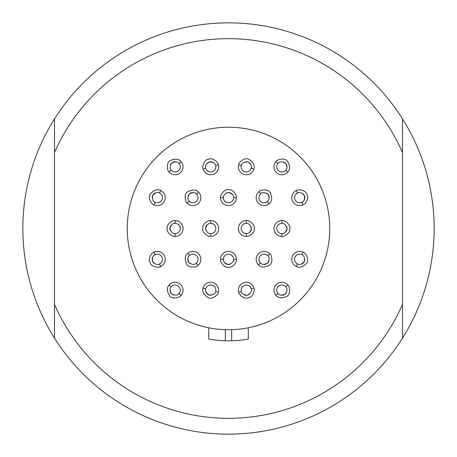 <?xml version="1.0" encoding="UTF-8"?>
<svg xmlns="http://www.w3.org/2000/svg" width="457" height="457" viewBox="0 0 457 457"><rect width="100%" height="100%" fill="white"/><g stroke="black" fill="none" stroke-linecap="round" stroke-linejoin="round"><path stroke-width="0.69" d="M169.05 285.065A7.912 7.912 0 0 1 180.195 284.088A7.912 7.912 0 0 1 181.172 295.233C180.955 297.01 172.506 300.026 169.684 295.908C166.799 291.303 166.582 287.687 169.05 285.065L171.169 286.847C169.49 288.476 169.701 290.892 171.803 294.085A5.141 5.141 0 0 1 170.907 293.114M225.335 329.691A101.243 101.243 0 0 0 329.257 218.566A101.243 101.243 0 0 0 127.743 218.566A101.243 101.243 0 0 0 225.335 329.691L225.335 340.773A112.319 112.319 0 0 1 208.723 339.06L208.723 327.795M402.514 304.368L402.514 118.9A205.65 205.65 0 0 1 402.514 338.1L402.514 304.368A189.832 189.832 0 0 1 54.486 304.368L54.486 152.632A189.832 189.832 0 0 1 402.514 152.632L402.514 118.9A205.65 205.65 0 0 0 54.486 118.9L54.486 152.632L54.486 118.9A205.65 205.65 0 0 0 54.486 338.1L54.486 304.368L54.486 338.1A205.65 205.65 0 0 0 402.514 338.1L402.514 304.368M248.277 327.795L248.277 339.06A112.319 112.319 0 0 1 225.335 340.773M231.665 329.691L231.665 340.773M303.031 204.845A7.912 7.912 0 0 1 292.52 201.017A7.912 7.912 0 0 1 296.342 190.506C297.29 188.987 306.219 189.826 307.035 194.751C309.595 198.538 304.488 205.113 303.031 204.845L301.86 202.337C304.071 201.566 304.899 199.286 304.345 195.505A5.141 5.141 0 0 1 304.745 196.767M296.342 190.506L297.513 193.014C299.529 191.814 301.809 192.648 304.345 195.505A5.141 5.141 0 0 0 304.042 194.939M297.627 192.963A5.141 5.141 0 0 0 295.028 199.846A5.141 5.141 0 0 0 301.974 202.28M303.191 193.917A5.141 5.141 0 0 1 303.654 194.408M304.819 197.407A5.141 5.141 0 0 1 304.813 198.098M304.705 198.789A5.141 5.141 0 0 1 304.511 199.463M160.658 190.506A7.912 7.912 0 0 1 164.48 201.017A7.912 7.912 0 0 1 153.969 204.845C152.198 205.096 147.103 197.715 150.347 193.928C154.049 189.946 157.482 188.804 160.658 190.506L159.487 193.014C157.476 191.814 155.197 192.643 152.655 195.505A5.141 5.141 0 0 1 153.363 194.385M153.969 204.845L155.14 202.337C152.929 201.56 152.095 199.286 152.655 195.505A5.141 5.141 0 0 0 152.421 196.099M155.032 202.28A5.141 5.141 0 0 0 161.972 199.846A5.141 5.141 0 0 0 159.373 192.963M152.181 197.407A5.141 5.141 0 0 1 152.261 196.738M153.803 193.917A5.141 5.141 0 0 1 154.34 193.482M154.94 193.111A5.141 5.141 0 0 1 155.58 192.837M296.342 266.494A7.912 7.912 0 0 1 292.52 255.983A7.912 7.912 0 0 1 303.031 252.155C304.802 251.904 309.897 259.285 306.653 263.072C302.951 267.054 299.518 268.196 296.342 266.494L297.513 263.986C299.524 265.186 301.803 264.357 304.345 261.495A5.141 5.141 0 0 1 303.637 262.615M303.031 252.155L301.86 254.663C304.071 255.44 304.905 257.714 304.345 261.495A5.141 5.141 0 0 0 304.579 260.901M301.968 254.72A5.141 5.141 0 0 0 295.028 257.154A5.141 5.141 0 0 0 297.627 264.037M304.819 259.593A5.141 5.141 0 0 1 304.739 260.262M303.197 263.083A5.141 5.141 0 0 1 302.66 263.518M302.06 263.889A5.141 5.141 0 0 1 301.42 264.163M181.172 161.767A7.912 7.912 0 0 1 180.195 172.912A7.912 7.912 0 0 1 169.05 171.935C167.342 171.415 165.84 162.572 170.381 160.51C175.419 158.465 179.013 158.882 181.172 161.767L179.047 163.543C177.733 161.607 175.317 161.395 171.803 162.915A5.141 5.141 0 0 1 172.923 162.201M169.05 171.935L171.169 170.153C169.49 168.519 169.701 166.102 171.803 162.915A5.141 5.141 0 0 0 171.341 163.355M171.095 170.061A5.141 5.141 0 0 0 178.413 170.787A5.141 5.141 0 0 0 178.967 163.452M170.57 164.434A5.141 5.141 0 0 1 170.924 163.863M173.517 161.961A5.141 5.141 0 0 1 174.191 161.795M174.888 161.715A5.141 5.141 0 0 1 175.585 161.732M275.828 295.233A7.912 7.912 0 0 1 276.805 284.088A7.912 7.912 0 0 1 287.95 285.065C289.658 285.585 291.16 294.428 286.619 296.49C281.581 298.535 277.987 298.118 275.828 295.233L277.953 293.457C279.267 295.393 281.683 295.605 285.197 294.085A5.141 5.141 0 0 1 284.077 294.799M287.95 285.065L285.831 286.847C287.51 288.481 287.299 290.898 285.197 294.085A5.141 5.141 0 0 0 285.659 293.645M285.905 286.939A5.141 5.141 0 0 0 278.587 286.213A5.141 5.141 0 0 0 278.033 293.548M286.43 292.566A5.141 5.141 0 0 1 286.076 293.137M283.483 295.039A5.141 5.141 0 0 1 282.809 295.205M282.112 295.285A5.141 5.141 0 0 1 281.415 295.268M218.343 164.806A7.912 7.912 0 0 1 212.751 174.488A7.912 7.912 0 0 1 203.062 168.896C201.731 167.702 204.108 159.053 209.1 159.105C213.27 157.248 218.863 163.412 218.343 164.806L215.67 165.52C215.293 163.206 213.196 161.995 209.375 161.887A5.141 5.141 0 0 1 210.683 161.709M203.062 168.896L205.736 168.182C204.907 165.988 206.118 163.892 209.375 161.887A5.141 5.141 0 0 0 208.763 162.086M205.707 168.062A5.141 5.141 0 0 0 212.037 171.815A5.141 5.141 0 0 0 215.635 165.4M207.609 162.743A5.141 5.141 0 0 1 208.175 162.378M211.328 161.749A5.141 5.141 0 0 1 212.008 161.875M212.676 162.104A5.141 5.141 0 0 1 213.299 162.412M238.657 292.194A7.912 7.912 0 0 1 244.249 282.512A7.912 7.912 0 0 1 253.938 288.104C255.269 289.298 252.892 297.947 247.9 297.895C243.73 299.752 238.137 293.588 238.657 292.194L241.33 291.48C241.707 293.794 243.804 295.005 247.625 295.113A5.141 5.141 0 0 1 246.317 295.291M253.938 288.104L251.264 288.818C252.093 291.012 250.882 293.108 247.625 295.113A5.141 5.141 0 0 0 248.237 294.914M251.293 288.938A5.141 5.141 0 0 0 244.963 285.185A5.141 5.141 0 0 0 241.365 291.6M249.391 294.257A5.141 5.141 0 0 1 248.825 294.622M245.672 295.251A5.141 5.141 0 0 1 244.992 295.125M244.324 294.896A5.141 5.141 0 0 1 243.701 294.588M287.95 171.935A7.912 7.912 0 0 1 276.805 172.912A7.912 7.912 0 0 1 275.828 161.767C276.045 159.99 284.494 156.974 287.316 161.093C290.201 165.697 290.418 169.313 287.95 171.935L285.831 170.153C287.51 168.524 287.299 166.108 285.197 162.915A5.141 5.141 0 0 1 286.093 163.886M275.828 161.767L277.953 163.543C279.273 161.607 281.683 161.395 285.197 162.915A5.141 5.141 0 0 0 284.677 162.532M278.033 163.452A5.141 5.141 0 0 0 278.587 170.787A5.141 5.141 0 0 0 285.905 170.061M283.477 161.961A5.141 5.141 0 0 1 284.105 162.212M286.43 164.434A5.141 5.141 0 0 1 286.71 165.068M286.91 165.742A5.141 5.141 0 0 1 287.013 166.434M253.938 168.896A7.912 7.912 0 0 1 244.249 174.488A7.912 7.912 0 0 1 238.657 164.806C238.103 163.103 244.484 156.802 248.779 159.339C253.344 162.292 255.063 165.48 253.938 168.896L251.264 168.182C252.093 165.994 250.882 163.892 247.625 161.887A5.141 5.141 0 0 1 248.854 162.389M238.657 164.806L241.33 165.52C241.707 163.206 243.81 161.995 247.625 161.887A5.141 5.141 0 0 0 246.997 161.755M241.365 165.4A5.141 5.141 0 0 0 244.963 171.815A5.141 5.141 0 0 0 251.293 168.062M245.672 161.749A5.141 5.141 0 0 1 246.34 161.709M249.391 162.743A5.141 5.141 0 0 1 249.91 163.195M250.379 163.726A5.141 5.141 0 0 1 250.762 164.303M203.062 288.104A7.912 7.912 0 0 1 212.751 282.512A7.912 7.912 0 0 1 218.343 292.194C218.897 293.897 212.516 300.198 208.221 297.661C203.656 294.708 201.937 291.52 203.062 288.104L205.736 288.818C204.907 291.006 206.118 293.108 209.375 295.113A5.141 5.141 0 0 1 208.146 294.611M218.343 292.194L215.67 291.48C215.293 293.794 213.191 295.005 209.375 295.113A5.141 5.141 0 0 0 210.003 295.245M215.635 291.6A5.141 5.141 0 0 0 212.037 285.185A5.141 5.141 0 0 0 205.707 288.938M211.328 295.251A5.141 5.141 0 0 1 210.66 295.291M207.609 294.257A5.141 5.141 0 0 1 207.09 293.805M206.621 293.274A5.141 5.141 0 0 1 206.238 292.697M187.821 253.264A7.912 7.912 0 0 1 198.966 254.241A7.912 7.912 0 0 1 197.99 265.386C197.47 267.094 188.632 268.596 186.565 264.055C184.519 259.016 184.936 255.423 187.821 253.264L189.604 255.389C187.667 256.703 187.456 259.119 188.97 262.632A5.141 5.141 0 0 1 188.655 262.209M197.99 265.386L196.213 263.261C194.573 264.94 192.163 264.729 188.97 262.632A5.141 5.141 0 0 0 189.409 263.095M196.116 263.341A5.141 5.141 0 0 0 196.847 256.017A5.141 5.141 0 0 0 189.506 255.469M190.495 263.866A5.141 5.141 0 0 1 189.918 263.512M188.547 262.044A5.141 5.141 0 0 1 187.85 260.244M187.77 259.547A5.141 5.141 0 0 1 187.787 258.851M269.179 203.736A7.912 7.912 0 0 1 258.034 202.759A7.912 7.912 0 0 1 259.01 191.614C259.53 189.906 268.368 188.404 270.435 192.945C272.481 197.984 272.064 201.577 269.179 203.736L267.396 201.611C269.333 200.297 269.544 197.881 268.031 194.368A5.141 5.141 0 0 1 268.345 194.791M259.01 191.614L260.787 193.739C262.427 192.06 264.837 192.271 268.031 194.368A5.141 5.141 0 0 0 267.591 193.905M260.884 193.659A5.141 5.141 0 0 0 260.153 200.983A5.141 5.141 0 0 0 267.494 201.531M266.505 193.134A5.141 5.141 0 0 1 267.082 193.488M268.453 194.956A5.141 5.141 0 0 1 269.15 196.756M269.23 197.453A5.141 5.141 0 0 1 269.213 198.149M175.111 220.588A7.912 7.912 0 0 1 183.017 228.5A7.912 7.912 0 0 1 175.111 236.412C173.614 237.389 165.874 232.859 167.211 228.049C166.497 223.536 173.9 219.726 175.111 220.588L175.111 223.359C172.78 223.119 171.067 224.833 169.97 228.5A5.141 5.141 0 0 1 169.998 227.98M175.111 236.412L175.111 233.641C172.775 233.875 171.061 232.162 169.97 228.5A5.141 5.141 0 0 0 170.01 229.14M174.985 233.641A5.141 5.141 0 0 0 180.252 228.5A5.141 5.141 0 0 0 174.985 223.359M170.341 230.425A5.141 5.141 0 0 1 170.13 229.785M170.021 227.78A5.141 5.141 0 0 1 170.644 225.952M171.032 225.37A5.141 5.141 0 0 1 171.495 224.844M281.889 236.412A7.912 7.912 0 0 1 273.983 228.5A7.912 7.912 0 0 1 281.889 220.588C283.386 219.611 291.126 224.141 289.789 228.951C290.503 233.464 283.1 237.274 281.889 236.412L281.889 233.641C284.22 233.881 285.933 232.167 287.03 228.5A5.141 5.141 0 0 1 287.002 229.02M281.889 220.588L281.889 223.359C284.225 223.125 285.939 224.838 287.03 228.5A5.141 5.141 0 0 0 286.99 227.86M282.015 223.359A5.141 5.141 0 0 0 276.748 228.5A5.141 5.141 0 0 0 282.015 233.641M286.659 226.575A5.141 5.141 0 0 1 286.87 227.215M286.979 229.22A5.141 5.141 0 0 1 286.356 231.048M285.968 231.63A5.141 5.141 0 0 1 285.505 232.156M198.498 192.083A7.912 7.912 0 0 1 198.498 203.268A7.912 7.912 0 0 1 187.313 203.268C185.565 202.902 183.297 194.225 187.644 191.774C192.483 189.295 196.099 189.398 198.498 192.083L196.544 194.042C195.065 192.226 192.637 192.226 189.272 194.042A5.141 5.141 0 0 1 189.661 193.688M187.313 203.268L189.272 201.309C187.456 199.829 187.456 197.401 189.272 194.042A5.141 5.141 0 0 0 188.85 194.522M189.187 201.223A5.141 5.141 0 0 0 196.544 201.309A5.141 5.141 0 0 0 196.453 193.951M188.175 195.665A5.141 5.141 0 0 1 188.478 195.065M189.815 193.568A5.141 5.141 0 0 1 191.552 192.717M192.237 192.58A5.141 5.141 0 0 1 192.934 192.534M258.502 264.917A7.912 7.912 0 0 1 258.502 253.732A7.912 7.912 0 0 1 269.687 253.732C271.435 254.098 273.703 262.775 269.356 265.226C264.517 267.705 260.901 267.602 258.502 264.917L260.456 262.958C261.935 264.774 264.363 264.774 267.728 262.958A5.141 5.141 0 0 1 267.339 263.312M269.687 253.732L267.728 255.692C269.544 257.171 269.544 259.599 267.728 262.958A5.141 5.141 0 0 0 268.15 262.478M267.813 255.777A5.141 5.141 0 0 0 260.456 255.692A5.141 5.141 0 0 0 260.547 263.049M268.825 261.335A5.141 5.141 0 0 1 268.522 261.935M267.185 263.432A5.141 5.141 0 0 1 265.448 264.283M264.763 264.42A5.141 5.141 0 0 1 264.066 264.466M220.588 259.325A7.912 7.912 0 0 1 228.5 251.413A7.912 7.912 0 0 1 236.412 259.325C237.389 260.821 232.859 268.562 228.049 267.219C223.536 267.939 219.726 260.536 220.588 259.325L223.359 259.325C223.119 261.655 224.833 263.369 228.5 264.466A5.141 5.141 0 0 1 227.98 264.437M236.412 259.325L233.641 259.325C233.875 261.655 232.162 263.369 228.5 264.466A5.141 5.141 0 0 0 229.14 264.426M233.641 259.45A5.141 5.141 0 0 0 228.5 254.183A5.141 5.141 0 0 0 223.359 259.45M230.425 264.095A5.141 5.141 0 0 1 229.785 264.3M227.78 264.414A5.141 5.141 0 0 1 225.952 263.792M225.37 263.403A5.141 5.141 0 0 1 224.844 262.941M236.412 197.675A7.912 7.912 0 0 1 228.5 205.587A7.912 7.912 0 0 1 220.588 197.675C219.611 196.179 224.141 188.438 228.951 189.781C233.464 189.061 237.274 196.464 236.412 197.675L233.641 197.675C233.881 195.345 232.167 193.631 228.5 192.534A5.141 5.141 0 0 1 229.02 192.563M220.588 197.675L223.359 197.675C223.125 195.345 224.838 193.631 228.5 192.534A5.141 5.141 0 0 0 227.86 192.574M223.359 197.55A5.141 5.141 0 0 0 228.5 202.817A5.141 5.141 0 0 0 233.641 197.55M226.575 192.905A5.141 5.141 0 0 1 227.215 192.7M229.22 192.586A5.141 5.141 0 0 1 231.048 193.208M231.63 193.597A5.141 5.141 0 0 1 232.156 194.059M210.706 220.588A7.912 7.912 0 0 1 218.612 228.5A7.912 7.912 0 0 1 210.706 236.412C209.209 237.389 201.468 232.859 202.805 228.049C202.085 223.536 209.495 219.726 210.706 220.588L210.706 223.359C208.375 223.119 206.661 224.833 205.564 228.5A5.141 5.141 0 0 1 206.238 225.952M210.706 236.412L210.706 233.641C208.369 233.875 206.655 232.162 205.564 228.5A5.141 5.141 0 0 0 205.604 229.14M210.58 233.641A5.141 5.141 0 0 0 215.847 228.5A5.141 5.141 0 0 0 210.58 223.359M205.936 230.425A5.141 5.141 0 0 1 205.724 229.785M206.627 225.37A5.141 5.141 0 0 1 207.09 224.844M246.294 236.412A7.912 7.912 0 0 1 238.388 228.5A7.912 7.912 0 0 1 246.294 220.588C247.791 219.611 255.532 224.141 254.195 228.951C254.915 233.464 247.505 237.274 246.294 236.412L246.294 233.641C248.625 233.881 250.339 232.167 251.436 228.5A5.141 5.141 0 0 1 250.762 231.048M246.294 220.588L246.294 223.359C248.631 223.125 250.345 224.838 251.436 228.5A5.141 5.141 0 0 0 251.396 227.86M246.42 223.359A5.141 5.141 0 0 0 241.153 228.5A5.141 5.141 0 0 0 246.42 233.641M251.064 226.575A5.141 5.141 0 0 1 251.276 227.215M250.373 231.63A5.141 5.141 0 0 1 249.91 232.156M153.969 252.155A7.912 7.912 0 0 1 164.48 255.983A7.912 7.912 0 0 1 160.658 266.494C159.71 268.013 150.781 267.174 149.965 262.249C147.405 258.462 152.512 251.887 153.969 252.155L155.14 254.663C152.929 255.434 152.101 257.714 152.655 261.495A5.141 5.141 0 0 1 152.255 260.233M160.658 266.494L159.487 263.986C157.471 265.186 155.191 264.352 152.655 261.495A5.141 5.141 0 0 0 152.958 262.061M159.373 264.037A5.141 5.141 0 0 0 161.972 257.154A5.141 5.141 0 0 0 155.026 254.72M153.809 263.083A5.141 5.141 0 0 1 153.346 262.592M152.181 259.593A5.141 5.141 0 0 1 152.187 258.902M152.295 258.211A5.141 5.141 0 0 1 152.489 257.537M181.172 295.233L179.047 293.457C177.727 295.393 175.317 295.605 171.803 294.085A5.141 5.141 0 0 0 172.323 294.468M178.967 293.548A5.141 5.141 0 0 0 178.413 286.213A5.141 5.141 0 0 0 171.095 286.939M173.523 295.039A5.141 5.141 0 0 1 172.895 294.788M170.57 292.566A5.141 5.141 0 0 1 170.29 291.932M170.09 291.258A5.141 5.141 0 0 1 169.987 290.566"/></g></svg>
